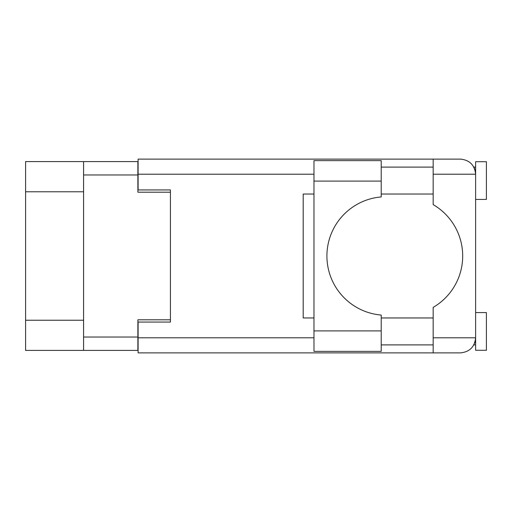 <?xml version="1.0" encoding="UTF-8"?>
<svg xmlns="http://www.w3.org/2000/svg" width="512" height="512" viewBox="0 0 512 512"><rect width="100%" height="100%" fill="white"/><g stroke="black" fill="none" stroke-linecap="round" stroke-linejoin="round"><path stroke-width="0.77" d="M83.578 191.77L25.6 191.77L25.6 161.6L137.888 161.6L137.888 192.205L170.432 192.205L170.432 189.939L170.432 322.061L138.106 322.061L138.106 337.792L313.978 337.792M170.432 322.061L170.432 319.795L137.888 319.795L137.888 350.4L25.6 350.4L25.6 320.23L83.578 320.23M25.6 191.77L25.6 320.23M83.578 350.4L83.578 161.6M381.222 181.101L381.222 196.934A59.27 59.27 0 0 0 326.912 256A59.27 59.27 0 0 0 381.222 315.066L381.222 351.373L313.978 351.373L313.978 160.627L381.222 160.627L381.222 181.101L313.978 181.101M474.688 168.973L473.843 167.098L475.622 167.098M138.106 337.792L138.106 352.883L460.538 352.883C469.632 351.923 474.662 346.893 475.622 337.792L475.622 161.709L486.4 161.709L486.4 199.424L475.622 199.424M475.622 312.576L486.4 312.576L486.4 350.291L475.622 350.291L475.622 337.792L475.334 340.73M381.222 344.902L433.165 344.902M381.222 317.965L433.165 317.965M381.222 194.035L433.165 194.035M381.222 167.098L433.165 167.098M433.165 174.208L433.165 159.117L460.538 159.117C469.632 160.077 474.662 165.107 475.622 174.208L433.165 174.208L433.165 204.608A59.488 59.488 0 0 1 433.165 307.392L433.165 337.792L475.622 337.792M170.432 189.939L138.106 189.939L138.106 159.117L433.165 159.117M313.978 317.965L303.2 317.965L303.2 194.035L313.978 194.035M433.165 352.883L433.165 337.792M473.843 167.098L475.328 171.232M474.694 343.008L475.328 340.768M83.578 337.037L137.888 337.037M137.888 174.963L83.578 174.963M313.978 174.208L138.106 174.208M381.222 330.899L313.978 330.899M473.843 344.902L475.622 344.902"/></g></svg>

